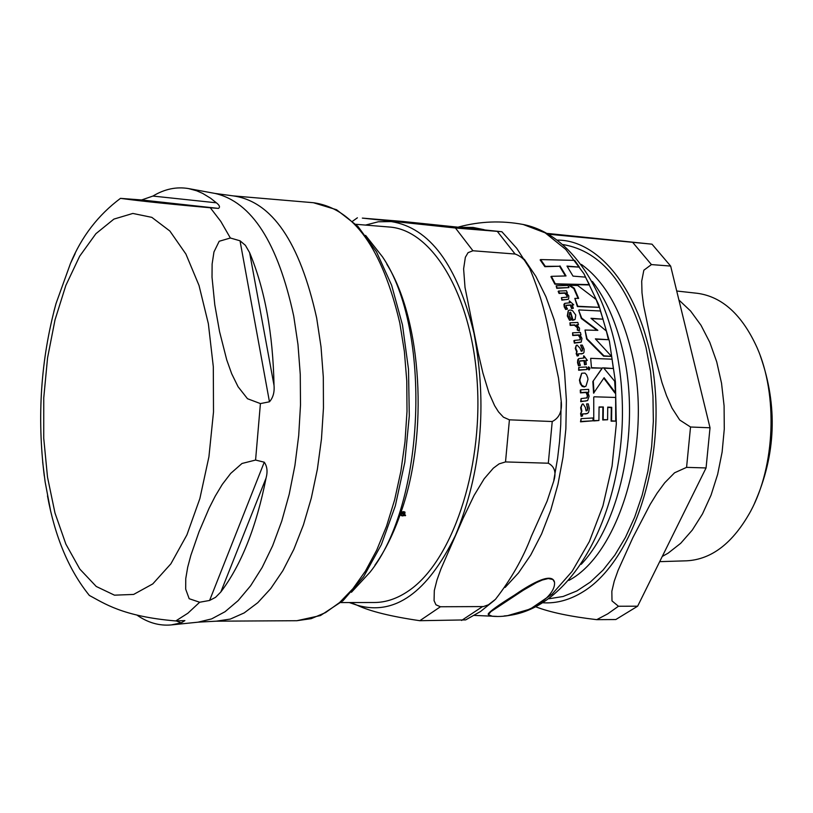 <?xml version="1.0" encoding="UTF-8"?>
<svg xmlns="http://www.w3.org/2000/svg" width="813" height="813" viewBox="0 0 813 813"><rect width="100%" height="100%" fill="white"/><g stroke="black" fill="none" stroke-linecap="round" stroke-linejoin="round"><path stroke-width="1.22" d="M599.11 307.334L596.112 299.479L577.677 285.485L569.791 285.322L574.252 288.219L578.632 298.401L574.832 298.371L577.809 306.257L599.11 307.334L577.393 306.582L574.832 298.371M584.425 386.683L586 386.104L587.972 379.468L587.738 377.842L586.559 374.773L584.954 373.076L581.773 373.208L579.882 379.773L580.116 381.48L581.722 385.24L584.425 386.683L582.24 386.49L580.228 383.675L579.445 380.098L581.61 373.35M581.61 353.635L583.348 353.279L584.019 352.303L584.1 349.092L582.291 345.078L580.614 345.149L582.636 348.94L582.301 350.992L581.214 351.236L579.974 348.157L577.088 345.088L576.336 345.362L575.706 348.167L577.088 351.419L576.59 353.32L577.586 355.688L578.551 355.637L578.002 353.889L581.61 353.635L577.891 354.122M569.943 319.976L571.478 319.905L569.293 315.891L569.669 312.548L570.624 312.172L573.063 320.027L575.116 319.397L575.746 314.997L572.504 310.627L570.076 309.987L568.378 310.576L567.698 315.637L569.943 319.976L569.527 320.312L567.281 315.962L568.226 310.718M586.021 413.654L587.789 413.258L588.683 412.11L589.354 408.421L588.256 403.858L586.559 403.939L587.901 408.268L587.169 410.636L586.061 410.9L585.37 407.394L583.033 403.898L582.26 404.193L581.092 407.425L581.884 411.144L581.041 413.329L581.61 416.032L582.586 415.961L582.352 413.959L586.021 413.654L582.21 414.203M492.393 616.264C506.651 617.494 521.926 613.663 538.216 604.75C549.578 596.62 555.025 589.161 554.557 582.382L552.921 579.537L548.267 578.541L542.261 580.045L536.428 582.636L523.318 590.238L490.961 611.6L488.349 614.679L492.393 616.264M488.349 614.679L488.196 613.978C489.802 611.315 498.511 605.065 514.304 595.248C527.617 586.021 550.96 571.59 554.405 581.671M597.016 330.302L581.305 318.462L578.673 310.261L581.722 318.137L597.86 330.342L585.004 330.048L587.057 338.767L603.978 355.83L611.559 356.409L595.37 338.858L608.419 339.702L606.356 331.023L590.97 318.29L603.043 319.174L600.4 310.993L579.09 309.936M611.559 356.409L603.561 356.145L586.64 339.082L585.004 330.048M608.419 339.702L595.716 339.194M603.043 319.174L591.437 318.645M589.405 369.671L588.897 369.996L587.829 368.502L588.47 367.009M578.439 324.733L577.809 322.456L569.954 322.802L570.584 325.068L574.75 324.865L577.87 327.487L577.677 329.743L579.334 330.911L579.517 328.157L576.681 324.783L578.439 324.733L577.088 325.078M579.334 330.911L577.26 330.068L577.454 327.812L574.334 325.19L570.157 325.403L569.954 322.802M586.956 369.509L578.622 370.24L578.754 367.374L579.049 369.915L586.956 369.509L586.651 366.978L578.754 367.374M568.968 287.578L556.753 288.31L556.153 285.8L557.179 287.975L568.968 287.578L567.941 285.404L556.153 285.8M592.982 420.799L580.512 421.825L581.071 418.644L580.98 421.48L592.982 420.799L593.063 417.973L581.071 418.644M573.358 308.279L572.139 304.865L573.724 304.824L569.435 300.922L569.984 302.782L564.75 303.34L564.608 306.471L566.072 309.143L567.545 309.062L566.133 306.653L566.224 305.271L570.767 304.905L571.986 308.32L573.358 308.279L571.569 308.645L570.35 305.231L566.072 305.464M573.724 304.824L572.25 305.18M569.446 302.802L569.283 300.932M567.545 309.062L565.655 309.479L564.192 306.806L563.937 304.347L564.598 303.493M586.325 364.437L585.777 360.444L587.372 360.393L583.856 355.82L584.039 358.005L578.744 358.624L577.962 362.324L578.897 365.464L580.37 365.372L579.425 362.547L579.811 360.911L584.405 360.484L584.954 364.488L586.325 364.437L584.527 364.813L583.978 360.809L579.649 361.084M587.372 360.393L585.827 360.738M583.571 358.025L583.704 355.83M580.37 365.372L578.47 365.779L577.525 362.649L577.769 359.763L578.592 358.767M580.98 342.243L574.364 343.147L573.876 340.769L574.293 340.444L574.791 342.822L581.234 342.07L581.966 338.401L580.025 334.865L580.99 334.834L580.309 335.159M579.943 339.976L580.106 338.015L578.378 335.23L572.708 335.505L572.565 332.802L573.124 335.18L578.795 334.905L580.523 337.69L580.208 339.814L574.293 340.444M586.803 398.024L587.362 395.728L586.132 392.537L580.401 392.882L580.269 390.159L580.716 389.834L580.848 392.557L586.569 392.212L587.809 395.403L587.067 397.862L581.071 398.594L581.143 401.317L585.736 401.022L587.687 400.443L589.12 396.205L587.819 392.151L588.785 392.11L588.642 389.386L580.716 389.834M587.423 400.626L580.685 401.652L581.071 398.594M588.785 392.11L588.012 392.445M586.905 410.789L587.453 408.593L586.559 403.939M581.417 411.459L580.634 407.76L582.078 404.356M582.586 415.961L581.153 416.368L580.584 413.654L581.569 411.378M587.535 413.421L585.563 413.99M567.017 297.284L566.864 295.627L564.73 293.198L559.07 293.463L558.165 291.41L558.592 291.064L559.496 293.127L565.157 292.863L567.281 295.292L567.281 297.121L561.417 297.7L562.25 299.784L566.783 299.56L568.633 299.093L568.826 295.902L566.387 292.822L567.342 292.802L566.437 290.739L558.592 291.064M568.378 299.255L561.824 300.119L561.417 297.7M567.342 292.802L566.773 293.137M574.852 319.58L572.637 320.352L570.198 312.497L569.507 312.7M571.478 319.905L569.527 320.312M576.641 351.714L575.279 348.482L576.163 345.525M578.551 355.637L577.159 356.013L576.163 353.645L576.773 351.653M583.104 353.431L581.183 353.96M582.047 351.135L582.22 349.255L580.614 345.149M593.754 420.921L593.744 397.12L593.754 420.921L598.907 420.514L599.069 406.947L603.327 406.978L599.079 407.272M603.327 406.978L603.185 419.65L607.596 419.762L602.738 419.975L602.88 407.303M607.596 419.762L607.728 407.11L611.732 407.313L611.569 420.829L615.695 421.124L611.112 421.154L611.285 407.628L607.738 407.445M585.726 386.287L583.988 387.008M591.508 368.025L590.655 358.33L591.508 368.025L602.138 368.126L592.86 381.51L593.592 393.177L604.1 377.73L615.441 392.77L614.658 381.185L603.551 367.852L613.348 368.513L612.057 359.183L590.655 358.33M615.441 392.77L615.004 393.086L603.805 378.197M613.348 368.513L603.866 368.198M578.084 298.391L573.826 288.554L569.364 285.658L569.791 285.322M565.401 275.942L559.547 266.258L544.862 266.684L540.147 259.947L540.615 259.571L545.31 266.318L544.862 266.684M554.862 284.174L550.919 276.694L551.366 276.339L555.299 283.828L554.862 284.174L588.988 284.936L589.415 284.601L585.472 277.131L573.023 276.115L566.976 266.075L579.395 267.111L574.689 260.373L540.615 259.571M579.395 267.111L567.23 266.461M590.025 368.147L588.622 366.826L588.246 368.187L589.323 369.681L590.025 368.147M580.99 334.834L580.421 332.456L572.565 332.802M615.695 421.124L615.644 397.455L594.181 396.795M594.212 420.595L598.907 420.514M591.935 367.71L602.138 368.126M602.555 367.811L592.86 381.51M593.287 381.195L594.018 392.862M545.31 266.318L559.547 266.258M559.994 265.902L566.031 275.942L551.366 276.339M555.299 283.828L589.415 284.601M355.881 224.297L389.244 227.01C432.76 229.774 472.323 296.125 477.322 383.838C482.617 471.438 451.581 561.702 408.787 590.726C397.445 598.551 385.972 602.474 374.356 602.504L340.881 602.565M386.825 264.225C421.825 320.048 428.827 433.725 401.053 512.068L403.705 511.651L405.016 512.21L404.691 514.69L405.626 515.361L402.211 515.93L400.89 515.351L400.86 512.627C393.726 533.318 385.067 550.848 374.895 565.208M494.456 600.279L480.513 611.518L465.636 619.902L419.823 620.705C390.86 616.467 369.945 611.295 357.09 605.197L349.285 602.555M362.334 218.108L455.453 228.006L501.885 231.735L402.862 221.461L362.334 218.108M515.096 254.032L472.932 250.76L468.064 252.66L465.361 257.274L463.613 268.879L465.016 287.446L478.146 352.72L482.922 373.076L488.979 392.994L494.619 405.667L498.532 411.906L503.44 417.181L509.416 419.823L552.23 421.52C559.588 417.862 562.545 410.687 561.082 400.016L558.511 378.025L549.964 337.761C545.93 314.072 539.161 290.942 529.67 268.361C526.387 261.075 521.529 256.298 515.096 254.032L497.353 231.451M548.308 463.217L505.513 461.926L499.111 463.867L493.328 468.176L484.182 478.776L474.111 495.391L462.932 518.643L440.951 568.927L436.967 580.035L434.315 590.512L434.071 600.655L435.951 604.801L440.433 606.752L483.43 606.569L488.43 604.781L495.452 599.333C511.062 579.283 523.033 558.277 531.346 536.316L547.078 501.215L553.47 481.896C556.57 472.912 554.852 466.682 548.308 463.217L552.23 421.52M404.335 514.436L404.559 512.566L401.978 512.739L404.335 514.436M404.518 512.505L403.726 511.651M401.592 513.145L403.949 514.842L401.592 513.145L401.348 515.005L402.384 515.452L403.949 514.842M401.053 512.068L400.86 512.627M401.561 515.218L400.687 514.985M404.894 514.832L403.634 514.466M404.65 511.885L404.701 512.8M403.726 514.395L404.295 515.096M404.671 515.076L405.24 515.777M351.45 592.27L370.006 572.22C425.189 503.704 432.089 329.519 382.506 256.857L365.596 235.394M218.443 208.402L210.313 207.762C153.82 202.722 131.066 199.795 120.487 198.362L141.614 199.957L152.915 196.065C164.561 189.033 176.421 186.543 188.474 188.565L196.624 190.77L202.671 193.403L210.587 198.22L216.38 202.813C219.632 205.343 220.313 207.203 218.443 208.402L141.614 199.957M75.131 253.646L70.487 263.412L56.036 303.503L53.882 311.46M42.662 461.936L45.111 481.784L50.396 509.741M88.912 594.913L89.379 595.472C103.912 603.053 122.174 616.447 175.76 620.949L184.897 620.593L181.187 622.88L171.177 624.933C159.216 625.99 147.793 622.697 136.899 615.055M209.602 600.451L199.663 602.24L189.175 598.714L185.689 589.151L185.76 578.582L187.701 567.2L190.862 555.33L198.982 531.915L209.073 508.288L215.242 496.123L222.305 484.375L230.709 473.4L241.989 463.481L255.577 460.056L264.266 462.201C267.192 466.357 267.792 471.662 266.054 478.115C256.39 526.915 241.309 564.872 220.811 592.016L215.567 597.321L209.602 600.451L264.266 462.201M260.414 403.583L247.498 398.726L238.067 386.724L231.675 373.716L226.746 359.925L219.551 331.623L214.784 304.784L212.02 277.172L212.122 264.032L213.961 251.949L219.185 241.268L230.364 238.006L240.018 240.79L245.394 245.313L249.611 252.64C264.865 289.337 272.995 333.584 274.022 385.372C274.621 392.201 273.097 397.679 269.459 401.795L260.414 403.583L255.577 460.056M760.389 356.064C777.909 405.89 775.968 454.945 754.555 503.227M662.26 556.448L668.134 553.155L680.715 543.287L692.28 530.086L702.503 513.897L711.05 495.137L717.655 474.335L722.117 452.069L724.281 429.01L724.088 405.839L721.538 383.248L716.731 361.887L709.81 342.385L701.009 325.281L690.603 311.033L678.916 299.997M547.373 233.422L652.006 244.174L548.795 234.235M670.654 266.075L710.023 427.78L690.532 427.008L679.719 420.016L671.995 408.045L666.538 395.707L662.016 382.679L651.62 343.736L643.581 305.353L641.996 292.812L641.701 281.166L643.845 270.221L651.426 264.581L670.654 266.075L652.006 244.174M706.06 467.953L637.646 606.193L618.459 606.254L611.996 600.898L611.843 591.295L614.221 581.244L618.032 570.482L632.86 537.657L650.197 504.355L657.046 493.247L664.709 482.8L674.556 472.8L686.579 467.363L706.06 467.953L710.023 427.78M536.021 606.905C550.127 612.311 570.36 616.559 596.722 619.658L615.797 619.547L637.646 606.193M659.689 561.651L686.731 560.807C711.792 559.425 733.072 542.942 750.592 511.347C775.155 466.052 777.98 394.752 757.076 347.659C742.117 314.773 722.208 296.654 697.33 293.3L676.721 291.013M581.204 564.324C621.63 521.59 640.939 424.061 622.494 349.397C615.868 321.694 605.837 299.032 592.413 281.44M504.03 615.98L507.668 615.624L530.259 609.028L552.088 594.151L572.108 571.387L589.354 541.56L602.921 505.93L612.067 466.123L616.315 424.051L615.411 381.764L609.435 341.358L598.734 304.773L583.907 273.686L565.746 249.408L545.177 232.843L523.176 224.479C501.387 220.414 479.883 221.258 458.654 226.99M505.127 587.443L518.511 572.911L530.767 554.964L541.6 533.928L550.736 510.249L557.942 484.436L563.033 457.079L565.868 428.797L566.387 400.27L564.557 372.161L560.462 345.129L554.192 319.804L545.93 296.735L535.889 276.42L524.314 259.266M484.142 229.693L473.186 227.457L462.17 227.366M350.586 602.545L357.09 605.197C394.6 616.041 427.404 592.748 455.493 535.31C481.326 472.729 487.495 405.392 473.989 333.289C457.221 264.906 429.62 227.67 391.185 221.573L378.299 221.776L365.545 225.079M472.932 250.76L455.453 228.006M419.823 620.705L440.433 606.752M505.513 461.926L509.416 419.823M461.571 620.461L482.465 606.64M400.758 514.273L401.317 514.975M401.724 515.31L402.211 515.93M216.38 202.813L152.915 196.065M176.187 620.919L181.187 622.88M220.811 592.016L266.054 478.115M47.51 477.14L43.729 438.217L43.75 397.892L47.561 357.872L55.02 319.824L65.853 285.414L79.664 256.217L95.904 233.697L113.901 219.104L132.844 213.443L151.828 217.356L169.856 231.014L185.903 254.042L199.022 285.465L208.362 323.726L213.311 366.724L213.504 411.978L208.921 456.804L199.866 498.582L186.909 534.893L170.893 563.805L152.783 583.907L133.627 594.435L114.47 595.167L96.249 586.468L79.826 569.09L65.883 544.141L54.979 512.993L47.51 477.14M199.663 602.24L187.884 613.215L175.76 620.949M210.313 207.762L220.78 221.38L230.364 238.006M269.459 401.795L240.018 240.79M274.022 385.372L249.611 252.64M313.422 202.722C353.482 208.301 382.283 248.412 399.813 323.046L404.366 351.368L406.785 381.033L406.998 411.388L405.006 441.754L400.85 471.449L394.64 499.822L386.521 526.235L376.704 550.157L365.433 571.092L352.954 588.663L339.56 602.565L325.556 612.596L311.227 618.652L296.847 620.715L320.464 615.553L343.066 600.655L363.635 576.722L381.338 544.669L395.321 505.889L404.823 462.201L409.305 415.85L408.502 369.285L402.486 324.976L391.622 285.211L376.51 251.867L357.903 226.37L336.552 209.734L313.422 202.722L233.25 195.892C272.009 201.39 299.814 242.101 316.674 318.046L321.023 346.877L323.31 377.08L323.462 407.994L321.47 438.929L317.385 469.182L311.308 498.074L303.391 524.995L293.839 549.354L282.873 570.675L270.749 588.561L257.762 602.707L244.185 612.921L230.303 619.079L216.39 621.173L296.847 620.715M233.25 195.892L215.018 193.433C251.674 201.837 277.904 242.741 293.737 316.145L297.985 344.6L300.261 374.407L300.505 404.935L298.706 435.514L294.916 465.503L289.215 494.253L281.735 521.163L272.67 545.696L262.213 567.362L250.628 585.767L238.138 600.624L225.038 611.722L211.583 618.917L198.026 622.179L171.685 624.882M549.141 598.734L563.074 596.498L576.874 590.949L590.289 582.118L603.043 570.106L614.862 555.106L625.471 537.373L634.658 517.241L642.189 495.087L647.9 471.367L651.65 446.591L653.347 421.276L652.961 395.972L650.502 371.216L646.02 347.547C629.211 285.414 601.6 251.105 563.185 244.601M581.427 264.438C604.466 281.196 621.081 310.058 631.264 350.992C653.428 438.237 620.969 552.769 568.907 580.401M543.216 602.779C556.793 603.581 570.218 599.831 583.47 591.529C629.455 563.165 662.097 474.142 655.126 388.797C648.489 303.32 604.537 240.201 557.596 240.099M596.722 619.658L607.728 613.856L618.459 606.254M686.579 467.363L690.532 427.008M651.426 264.581L632.88 242.599M496.885 616.406L474.375 615.4M508.227 615.563C570.116 607.89 618.215 522.322 622.23 423.847C625.766 325.363 584.344 236.573 523.176 224.479M357.405 217.793L352.618 221.197M529.68 268.361L516.722 248.3L501.885 231.735M553.816 480.209L557.596 458.329L559.547 441.581L560.736 424.66L561.112 402.039M400.779 514.304L401.348 515.005M120.487 198.362C98.17 215.018 81.503 236.705 70.487 263.412M56.046 303.503C40.843 359.244 36.931 416.774 44.298 476.093M47.489 495.9C55.03 537.108 68.993 570.299 89.379 595.462M216.39 621.173L198.524 622.128M215.018 193.433L188.972 188.657"/></g></svg>
